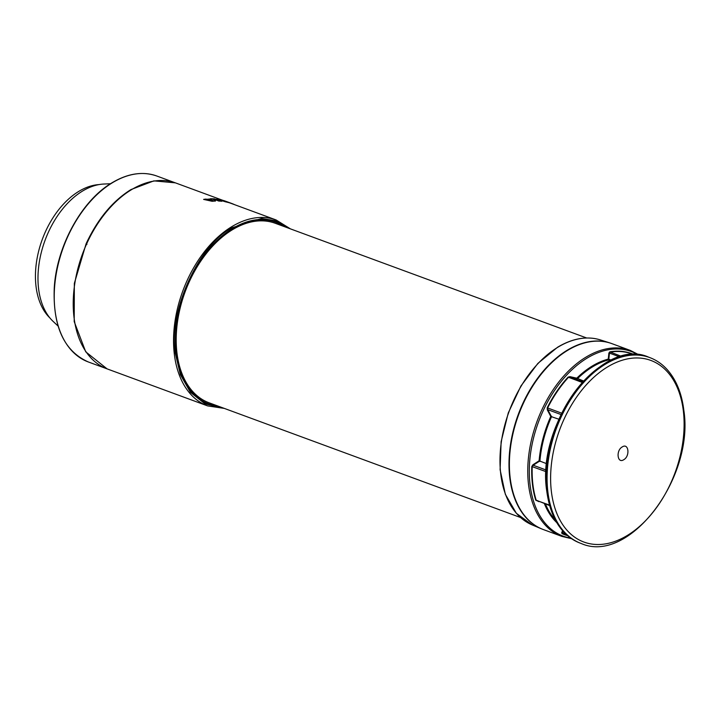 <?xml version="1.0" encoding="UTF-8"?>
<svg xmlns="http://www.w3.org/2000/svg" width="720" height="720" viewBox="0 0 720 720"><rect width="100%" height="100%" fill="white"/><g stroke="black" fill="none" stroke-linecap="round" stroke-linejoin="round"><path stroke-width="1.08" d="M288.936 228.321L276.093 220.824L261.567 218.466L232.434 227.619C198.693 244.134 167.58 313.047 175.455 353.799L180.378 374.643L190.404 392.283L205.092 403.911L222.813 407.853M586.665 337.986L275.229 223.272A95.661 60.849 110.2 0 0 205.056 255.159A95.661 60.849 110.2 0 0 176.913 352.611A95.661 60.849 110.2 0 0 209.106 402.804L520.542 517.518M219.816 406.755A97.236 61.848 -69.8 0 1 175.554 346.059A97.236 61.848 -69.8 0 1 212.886 244.701A97.236 61.848 -69.8 0 1 232.533 228.51A97.236 61.848 -69.8 0 1 285.948 227.223M284.067 226.53A96.804 61.569 110.2 0 0 232.263 228.771A96.804 61.569 110.2 0 0 212.796 244.8M175.545 345.924A96.804 61.569 110.2 0 0 217.944 406.062M222.624 200.259L175.797 183.006A99.081 63.018 110.2 0 0 103.113 216.036A99.081 63.018 110.2 0 0 73.971 316.962A99.081 63.018 110.2 0 0 107.307 368.955L207.639 405.909A99.081 63.018 110.2 0 1 174.303 353.916A99.081 63.018 110.2 0 1 231.75 226.692A99.081 63.018 110.2 0 1 276.129 219.969L231.534 203.544A99.081 63.018 110.2 0 0 230.256 203.094L227.826 202.239M210.537 199.152L210.222 198.774A99.216 63.108 -69.8 0 1 212.391 198.765L215.532 200.916A99.216 63.108 110.2 0 0 212.22 201.159L203.607 199.404A99.216 63.108 -69.8 0 1 205.92 199.08L206.883 199.287A99.216 63.108 -69.8 0 1 210.591 199.026L210.222 198.774M215.532 200.916L215.469 201.051A99.081 63.018 110.2 0 0 212.157 201.294L203.607 199.404M219.33 200.772L216.729 199.089A99.216 63.108 -69.8 0 1 219.42 199.512L226.269 201.726L221.463 199.953A99.216 63.108 -69.8 0 1 222.894 200.34L228.69 202.473A99.216 63.108 110.2 0 0 225.81 201.762L219.789 199.89L221.922 201.15A99.216 63.108 110.2 0 0 218.817 200.925L213.021 198.783A99.216 63.108 -69.8 0 1 214.587 198.873L219.384 200.646L216.729 199.089M222.651 200.538L221.463 199.953M228.69 202.473L228.636 202.599A99.081 63.018 110.2 0 0 225.747 201.888L219.726 200.025M221.922 201.15L221.859 201.276A99.081 63.018 110.2 0 0 218.754 201.051L213.021 198.783M543.276 529.533A99.081 63.018 -69.8 0 1 541.395 528.795A99.081 63.018 -69.8 0 1 510.381 445.293A99.081 63.018 -69.8 0 1 567.189 350.244A99.081 63.018 -69.8 0 1 609.849 342.927A99.081 63.018 -69.8 0 1 611.766 343.593M234.639 204.687A99.216 63.108 110.2 0 0 231.579 203.409A99.216 63.108 110.2 0 0 230.31 202.968L223.677 200.565A99.216 63.108 -69.8 0 1 225.072 201.024L227.421 201.888A99.216 63.108 -69.8 0 1 227.997 202.095L229.365 202.599A99.216 63.108 -69.8 0 1 229.788 202.752M231.579 203.409L230.211 202.905A99.216 63.108 110.2 0 0 229.311 202.59L228.465 202.275A99.216 63.108 -69.8 0 1 229.365 202.599M156.798 176.013A99.081 63.018 110.2 0 0 112.419 182.736A99.081 63.018 110.2 0 0 55.422 279.153A99.081 63.018 110.2 0 0 88.308 361.953C64.089 351.135 52.74 326.439 54.261 287.874C56.592 246.222 81.729 200.457 112.077 182.745C127.881 173.358 142.785 171.108 156.798 176.013L175.347 182.844L153.882 180.873L130.977 189.567C112.554 201.06 97.596 219.132 86.094 243.783L74.34 283.383L74.205 321.624L85.725 351.819L107.082 368.865M561.843 536.373L543.474 529.605A99.081 63.018 -69.8 0 1 510.588 446.805A99.081 63.018 -69.8 0 1 567.585 350.388A99.081 63.018 -69.8 0 1 611.964 343.665L630.333 350.433A99.081 63.018 -69.8 0 0 585.954 357.156A99.081 63.018 -69.8 0 0 528.507 484.38A99.081 63.018 -69.8 0 0 561.843 536.373L571.509 538.668M538.965 501.66L535.743 500.157A96.543 61.407 -69.8 0 1 532.431 484.137A96.543 61.407 -69.8 0 1 531.783 466.497L532.917 464.769L539.109 460.773A91.161 57.987 -69.8 0 1 550.764 416.457L547.326 409.923L547.209 407.799A96.543 61.407 -69.8 0 1 568.071 377.118L569.952 376.65L576.792 378.18A91.161 57.987 -69.8 0 1 608.256 359.1L608.895 353.043L609.75 351.855A96.543 61.407 -69.8 0 1 634.221 354.672M546.768 463.752L539.109 460.773M550.764 416.457L558.864 419.22M633.951 354.672L631.881 353.916A96.345 61.281 110.2 0 0 610.029 352.152L609.471 353.115L619.731 356.895M110.502 183.726L103.842 184.041A75.843 48.24 110.2 0 0 38.556 288.468A75.843 48.24 110.2 0 0 53.217 321.489L58.077 326.052M99.081 184.581A73.791 46.935 110.2 0 0 36 286.164A73.791 46.935 110.2 0 0 49.941 317.988M622.26 446.922C628.677 442.611 630.27 456.183 623.754 459.711C617.337 464.031 615.744 450.432 622.26 446.922M577.395 378.756A90.423 57.519 -69.8 0 1 609.912 359.568M555.156 519.75A90.423 57.519 -69.8 0 1 545.481 504.063M539.883 461.439A90.423 57.519 -69.8 0 1 551.682 416.376M532.917 464.769L533.214 465.255L532.224 466.56A96.345 61.281 110.2 0 0 532.863 484.164A96.345 61.281 110.2 0 0 536.166 500.157L549.603 505.575M567.558 535.671A96.543 61.407 -69.8 0 1 561.987 533.583L561.726 532.503L562.365 533.511A96.345 61.281 110.2 0 0 565.281 534.726L567.351 535.491M569.952 376.65L568.44 377.37A96.345 61.281 110.2 0 0 547.614 407.988L547.812 409.68L561.024 414.549M556.479 522.144A90.459 57.537 -69.8 0 1 553.59 519.246M608.256 359.1L611.28 360.126M583.587 381.006L576.792 378.18M561.726 532.503L562.59 530.73M556.722 522.567A91.161 57.987 -69.8 0 1 544.392 503.658M547.326 409.923L547.812 409.68L551.214 416.187M608.895 353.043L609.471 353.115L608.823 359.136M212.832 200.781L211.23 199.638A99.081 63.018 110.2 0 0 209.097 199.773M86.094 243.783L86.967 244.287M212.895 200.646L208.692 199.683A99.216 63.108 -69.8 0 1 211.284 199.503L212.895 200.646M600.381 339.921C586.872 335.844 572.607 338.274 557.595 347.22L537.858 363.429L520.902 386.028L508.266 412.947L501.12 441.711L500.103 469.683L505.341 494.298L516.375 513.315L532.233 524.943A98.631 62.739 -69.8 0 1 501.363 441.819A98.631 62.739 -69.8 0 1 557.919 347.202A98.631 62.739 -69.8 0 1 600.381 339.921L609.849 342.927M570.672 538.092A98.397 62.586 -69.8 0 1 530.037 484.488A98.397 62.586 -69.8 0 1 562.527 379.8A98.397 62.586 -69.8 0 1 638.163 354.852M531.783 466.497L546.147 471.69M604.368 363.933A99.081 63.018 -69.8 0 1 648.747 357.21C602.208 335.862 535.869 423.306 546.75 491.004C550.413 518.139 561.582 535.527 580.257 543.15A99.081 63.018 -69.8 0 1 546.921 491.166A99.081 63.018 -69.8 0 1 604.368 363.933M546.876 490.806A98.568 62.694 -69.8 0 1 590.805 374.094M551.349 491.265A96.786 61.56 -69.8 0 1 607.464 366.984A96.786 61.56 -69.8 0 1 683.379 411.21A96.786 61.56 -69.8 0 1 627.255 535.491A96.786 61.56 -69.8 0 1 551.349 491.265M605.277 364.266A99.081 63.018 -69.8 0 1 649.656 357.543C656.289 360.009 662.13 364.023 667.179 369.576C676.233 379.782 681.786 393.372 683.838 410.346C694.521 477.765 629.073 564.831 581.166 543.492A99.081 63.018 -69.8 0 1 547.83 491.499A99.081 63.018 -69.8 0 1 605.277 364.266M546.237 470.052L533.214 465.255L539.37 461.268M535.743 500.157L549.45 505.053M567.081 535.248L561.987 533.583M565.686 533.97L562.266 532.719L563.004 531.198M547.209 407.799L561.699 413.172M609.75 351.855L621.531 356.382M582.264 382.464L568.071 377.118M582.876 381.78L570.015 377.046L576.819 378.54M276.129 219.969L290.439 228.879M639.171 354.951L630.333 350.433M648.747 357.21L649.656 357.543M580.257 543.15L581.166 543.492M106.848 368.784L88.308 361.953M532.233 524.943L541.395 528.795M207.639 405.909L224.307 408.402"/></g></svg>
